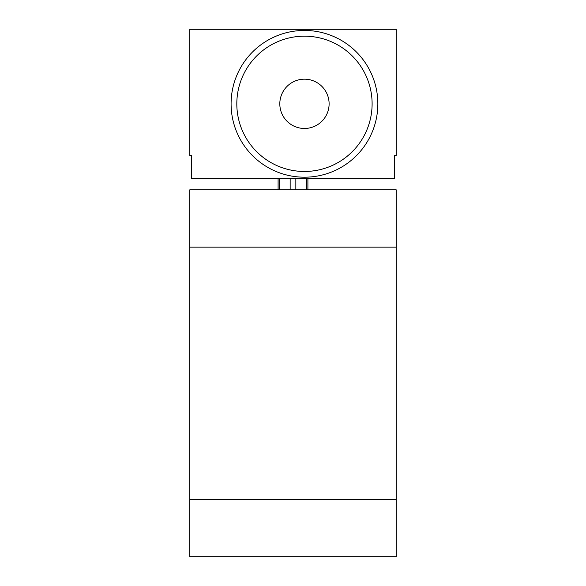 <?xml version="1.0" encoding="UTF-8"?>
<svg xmlns="http://www.w3.org/2000/svg" width="586" height="586" viewBox="0 0 586 586"><rect width="100%" height="100%" fill="white"/><g stroke="black" fill="none" stroke-linecap="round" stroke-linejoin="round"><path stroke-width="0.88" d="M396.187 499.375L396.187 189.813L189.813 189.813L189.813 499.375L396.187 499.375L396.187 556.7L189.813 556.7L189.813 499.375M189.813 29.3L189.813 155.415L191.534 155.415L191.534 178.349L394.466 178.349L394.466 155.415L396.187 155.415L396.187 29.3L189.813 29.3M278.094 178.349L278.094 189.813M307.906 178.349L307.906 189.813M231.089 103.825A73.375 73.375 0 0 0 304.464 177.199A73.375 73.375 0 0 0 377.845 103.825A73.375 73.375 0 0 0 304.464 30.45A73.375 73.375 0 0 0 231.089 103.825M236.817 103.825A67.646 67.646 0 0 0 304.464 171.471A67.646 67.646 0 0 0 372.11 103.825A67.646 67.646 0 0 0 304.464 36.178A67.646 67.646 0 0 0 236.817 103.825M279.815 103.825A24.649 24.649 0 0 0 304.464 128.473A24.649 24.649 0 0 0 329.112 103.825A24.649 24.649 0 0 0 304.464 79.176A24.649 24.649 0 0 0 279.815 103.825M396.187 247.138L189.813 247.138M279.354 178.349L279.354 189.813M290.151 178.349L290.151 189.813M295.849 178.349L295.849 189.813M306.646 178.349L306.646 189.813"/></g></svg>

